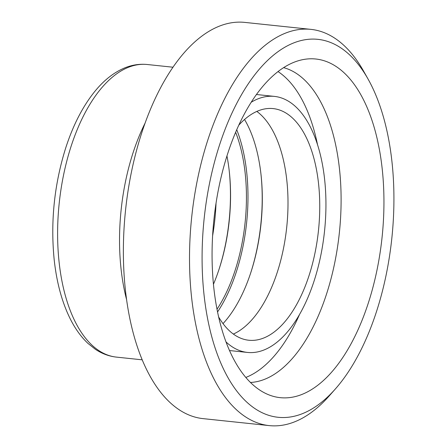 <?xml version="1.0" encoding="UTF-8"?>
<svg xmlns="http://www.w3.org/2000/svg" width="448" height="448" viewBox="0 0 448 448"><rect width="100%" height="100%" fill="white"/><g stroke="black" fill="none" stroke-linecap="round" stroke-linejoin="round"><path stroke-width="0.67" d="M393.898 203.235A190.019 94.354 -84 0 1 335.345 388.976A190.019 94.354 -84 0 1 214.637 346.472A190.019 94.354 -84 0 1 241.102 95.39A190.019 94.354 -84 0 1 368.015 78.982A190.019 94.354 -84 0 1 393.898 203.235M368.015 78.982L363.468 70.918A199.214 98.918 96 0 0 310.946 29.372A199.214 98.918 96 0 0 191.694 217.118A199.214 98.918 96 0 0 269.186 425.6A199.214 98.918 96 0 0 329.218 395.914L335.345 388.976M383.925 205.845A170.251 84.538 -84 0 1 267.484 394.279A170.251 84.538 -84 0 1 213.931 219.458A170.251 84.538 -84 0 1 302.753 59.651A170.251 84.538 -84 0 1 383.925 205.845M269.186 425.6L203.045 418.628A199.214 98.918 -84 0 1 125.552 210.146A199.214 98.918 -84 0 1 244.804 22.4L310.946 29.372M216.037 203.202A126.269 62.698 -84 0 1 212.604 235.805M229.191 170.604A126.269 62.698 -84 0 1 230.44 197.814A126.269 62.698 -84 0 1 218.674 270.424M226.962 155.96A123.206 61.18 -84 0 1 229.264 171.231A123.206 61.18 -84 0 1 230.546 198.391A123.206 61.18 -84 0 1 218.87 269.83A123.206 61.18 -84 0 1 213.438 284.284M235.654 132.283A123.206 61.18 -84 0 1 246.422 200.066A123.206 61.18 -84 0 1 217 309.254M236.746 129.73A126.269 62.698 -84 0 1 247.968 199.662A126.269 62.698 -84 0 1 217.543 311.976M260.938 173.953A126.269 62.698 -84 0 1 262.186 201.158A126.269 62.698 -84 0 1 250.421 273.767M244.535 119.493A123.206 61.18 -84 0 1 261.01 174.574A123.206 61.18 -84 0 1 262.293 201.74A123.206 61.18 -84 0 1 250.617 273.174A123.206 61.18 -84 0 1 223.02 323.618M256.822 111.423A116.463 57.831 -84 0 1 287.991 205.694A116.463 57.831 -84 0 1 233.358 334.068M238.823 125.121A116.463 57.831 -84 0 1 273.174 108.595A116.463 57.831 -84 0 1 319.738 209.042A116.463 57.831 -84 0 1 248.758 340.239A116.463 57.831 -84 0 1 218.607 316.915M251.238 102.228A128.722 63.918 -84 0 1 274.456 96.404A128.722 63.918 -84 0 1 325.926 207.424A128.722 63.918 -84 0 1 247.475 352.43A128.722 63.918 -84 0 1 225.982 341.897M299.606 314.3A158.754 78.831 -84 0 1 245.806 377.451M278.04 71.59A158.754 78.831 -84 0 1 317.498 144.564M283.623 67.648A158.754 78.831 -84 0 1 341.085 203.459A158.754 78.831 -84 0 1 250.443 382.469M116.441 357.112A147.112 73.046 -84 0 1 59.214 203.157A147.112 73.046 -84 0 1 147.28 64.512C139.737 63.756 132.3 64.854 124.953 67.805C114.005 72.318 103.992 80.153 94.914 91.302C82.796 106.266 73.018 125.266 65.598 148.305C54.264 184.649 50.45 221.71 54.163 259.493C56.666 282.738 62.126 302.725 70.532 319.446C75.415 329.078 81.222 337.053 87.948 343.386L95.346 349.272C101.898 353.668 108.931 356.283 116.441 357.112L142.173 359.822M126.543 299.449A147.112 73.046 -84 0 1 145.141 123.015M173.012 67.222L147.28 64.512M274.456 96.404L256.469 94.511M247.475 352.43L229.488 350.538"/></g></svg>

